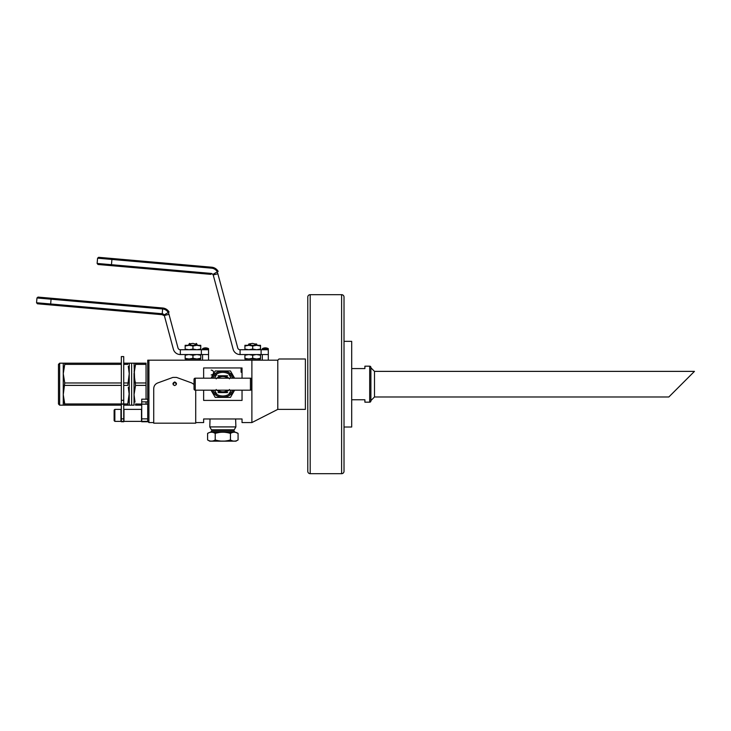 <?xml version="1.0" encoding="UTF-8"?>
<svg xmlns="http://www.w3.org/2000/svg" width="731" height="731" viewBox="0 0 731 731"><rect width="100%" height="100%" fill="white"/><g stroke="black" fill="none" stroke-linecap="round" stroke-linejoin="round"><path stroke-width="1.1" d="M344.018 427.014L351.693 427.014L351.693 341.35L344.018 341.35M341.615 294.675A2.403 2.403 0 0 1 344.018 297.069L344.018 471.285A2.403 2.403 0 0 1 341.615 473.688L310.182 473.688L310.182 294.675L341.615 294.675L341.615 473.688M344.018 341.085L344.018 325.843M310.182 473.688A2.403 2.403 0 0 1 307.778 471.285L307.778 297.069A2.403 2.403 0 0 1 310.182 294.675M242.034 372.527L241.093 372.18L241.093 367.949M242.034 372.18L241.093 372.18M278.986 358.985L277.789 360.182L278.986 358.985L305.384 358.985L305.384 409.378L277.789 409.378L277.789 360.182L251.884 360.182L251.884 422.573L242.034 422.573L242.034 418.973L203.638 418.973L203.638 422.573L195.716 422.573L195.716 423.176L195.716 390.18M153.72 388.572L153.72 423.176L153.72 422.573L148.923 422.573L148.923 360.182L251.884 360.182M148.923 360.182L147.726 360.182L147.726 421.76L141.723 421.76L141.723 399.181L147.726 399.181M262.31 354.544L262.31 360.182L268.304 360.182L268.304 354.544L240.07 354.544L240.07 349.747L268.304 349.747L268.304 354.544L268.304 348.669L262.31 348.669A6.003 6.003 0 0 1 268.304 348.669M203.638 390.18L203.638 400.414L242.034 400.414L242.034 390.18M242.034 378.183L242.034 367.949L203.638 367.949L203.638 378.183M176.18 384.725L176.281 384.177C175.239 382.167 174.197 382.167 173.165 384.177L173.375 384.972L173.165 384.177M173.256 383.638L173.53 383.172M173.941 382.825L174.453 382.642M175.495 382.825L176.281 384.177M208.554 349.747L208.554 354.544L180.319 354.544L180.319 349.747L208.554 349.747L208.554 354.544M169.08 312.046A8.16 8.16 0 0 0 162.721 307.998L162.227 313.736L36.55 302.744L36.97 297.965L38.012 297.088L162.721 307.998A8.16 8.16 0 0 1 169.08 312.046L168.249 312.53A7.2 7.2 0 0 1 168.971 314.266L177.999 347.965A2.403 2.403 0 0 0 180.319 349.747M36.55 302.744L37.418 303.785L162.136 314.695L162.227 313.736L162.136 314.695A1.444 1.444 0 0 1 163.26 315.408L164.091 314.933A2.403 2.403 0 0 1 164.329 315.509L168.989 314.33L164.329 315.509L173.366 349.208A7.2 7.2 0 0 0 180.319 354.544M162.721 307.998L51.152 298.239L51.069 299.198L162.638 308.957L162.721 307.998M59.522 298.97L126.454 304.827L59.522 298.97M121.675 304.407L101.746 302.671L121.675 304.407M100.138 302.524L95.724 302.141L100.138 302.524M72.067 300.066L77.431 300.542L72.067 300.066M61.916 299.18L67.27 299.646L61.916 299.18M77.44 300.542L82.877 301.017L77.431 300.542M85.874 301.282L77.678 300.56L85.874 301.282M92.545 301.857L88.149 301.474L92.545 301.857M151.555 307.02L146.776 306.609L151.555 307.02M153.547 307.194L152.057 307.066L153.547 307.194M149.252 306.819L150.065 306.892L149.252 306.819M146.52 306.581L148.758 306.782L146.52 306.581M145.643 306.508L143.523 306.326L145.643 306.508M155.109 307.331L157.53 307.55L155.109 307.331M154.606 307.294L152.368 307.093L154.606 307.294M150.869 306.965L149.38 306.837L150.869 306.965M143.843 306.353L146.081 306.545L143.843 306.353M141.851 306.17L143.34 306.307L141.851 306.17M68.147 299.728L71.282 300.002L68.147 299.728M217.134 271.969A7.2 7.2 0 0 1 217.847 273.705L237.749 347.965A2.403 2.403 0 0 0 240.07 349.747M212.977 274.363A2.403 2.403 0 0 1 213.214 274.947L217.865 273.769L213.214 274.947L233.116 349.208A7.2 7.2 0 0 0 240.07 354.544M211.085 273.412L97.122 263.443L97.588 258.189L98.621 257.312L211.624 267.199A8.397 8.397 0 0 1 218.167 271.365L212.767 274.481A2.156 2.156 0 0 0 211.085 273.412L211.003 274.372L111.386 265.655L211.003 274.372M107.832 258.116L175.961 264.074M170.999 263.644L166.686 263.27M166.284 263.233L168.477 263.425M119.016 259.094L114.401 258.692M129.926 260.053L125.421 259.66M136.03 260.583L138.36 260.784M140.635 260.985L145.04 261.369M97.588 258.189L111.925 259.441L111.386 265.655L98 264.485L97.122 263.443M185.921 345.772L185.162 346.001L185.162 345.306L200.76 345.306L200.76 346.001L196.858 345.306L192.957 346.001L189.055 345.306L185.162 346.001L185.162 349.747L185.162 349.053L185.921 349.281M186.807 349.5L187.492 349.628M200.76 346.001L200.76 349.747L200.76 349.053L196.858 349.747L192.957 349.053L189.055 349.747L185.162 349.053M186.807 345.553L187.492 345.425M199.188 349.482L199.892 349.317M192.957 346.001L192.957 349.053M260.51 346.001L256.608 345.306L260.51 345.306L260.51 349.747L260.51 349.053L256.608 349.747L252.707 349.053L248.814 349.747L244.912 349.053L244.912 346.001L245.671 345.772M252.707 346.001L248.814 345.306L256.608 345.306L252.707 346.001L252.707 349.053M244.912 345.306L248.814 345.306L244.912 346.001L244.912 345.306L244.912 346.001M246.566 345.553L247.242 345.425M244.912 349.053L245.671 349.281M246.566 349.5L247.242 349.628M258.938 349.482L259.642 349.317M153.72 388.636C153.857 385.922 155.173 384.031 157.668 382.971L172.918 377.406L176.518 377.406L191.769 382.971L194.035 384.451M174.718 381.957C172.406 383.163 172.406 384.369 174.718 385.575C177.039 384.369 177.039 383.163 174.718 381.957M215.216 397.381L230.457 397.381L215.216 397.381L211.058 390.18L215.216 397.381M230.457 397.381L234.614 390.18L230.457 397.381M234.614 378.183L230.457 370.982L234.614 378.183M230.457 370.982L215.216 370.982L230.457 370.982M215.216 370.982L211.058 378.183L215.216 370.982M234.386 378.183A13.021 13.021 0 0 0 211.277 378.183M211.277 390.18A13.021 13.021 0 0 0 234.386 390.18M233.015 378.183A11.815 11.815 0 0 0 212.648 378.183M212.648 390.18A11.815 11.815 0 0 0 233.015 390.18M211.149 378.183A13.14 13.14 0 0 1 234.523 378.183A13.14 13.14 0 0 0 211.149 378.183M216.595 390.18L216.212 389.504M217.984 392.584L227.679 392.584L217.984 392.584M229.461 389.504L229.068 390.18M229.068 378.183L229.461 378.859M227.679 375.78L217.984 375.78L227.679 375.78M216.212 378.859L216.595 378.183M227.624 378.183A7.675 7.675 0 0 0 218.039 378.183M216.979 378.183A8.379 8.379 0 0 1 228.693 378.183A8.397 8.397 0 0 0 216.961 378.183A8.397 8.397 0 0 1 228.712 378.183M218.039 390.18A7.675 7.675 0 0 0 227.624 390.18M228.693 390.18A8.379 8.379 0 0 1 216.979 390.18A8.397 8.397 0 0 0 228.712 390.18A8.397 8.397 0 0 1 216.961 390.18M217.125 378.183A8.279 8.279 0 0 1 228.538 378.183A8.279 8.279 0 0 0 217.125 378.183M228.538 390.18A8.279 8.279 0 0 1 217.125 390.18A8.279 8.279 0 0 0 228.538 390.18M216.943 373.98L214.521 378.183L216.943 373.98M214.521 390.18L216.943 394.384L214.521 390.18M228.721 394.384L231.151 390.18L228.721 394.384M231.151 378.183L228.721 373.98L231.151 378.183M250.431 378.183L250.431 390.18A1.197 1.197 180 0 0 251.628 388.983L251.628 379.38A1.197 1.197 180 0 0 250.431 378.183L195.241 378.183A1.197 1.197 -0 0 0 194.035 379.38L194.035 388.983A1.197 1.197 -0 0 0 195.241 390.18L195.241 378.183M251.628 388.983L251.628 379.38M250.431 390.18L195.241 390.18M129.241 395.133L129.25 405.175L127.761 405.175L131.644 405.175L131.644 363.188L131.644 405.175L134.047 405.175L134.047 394.676L134.595 400.195M134.047 384.177L134.047 394.676L135.537 385.392L134.047 373.678L134.047 384.177M134.047 373.678L135.537 364.394L146.045 364.394L146.045 363.188L134.047 363.188L134.595 379.197M128.272 366.249L129.25 373.678L129.25 363.188L127.761 363.188L135.537 363.188L135.537 364.394M134.997 366.35L134.595 368.159M134.285 370.032L134.129 371.604M135.016 381.089L135.537 382.971L146.045 382.971L146.045 385.392L135.537 385.392M134.997 387.348L134.595 389.157M134.285 391.03L134.047 394.676L135.016 402.087M135.537 405.175L141.723 405.175L135.537 405.175L135.537 403.969L146.045 404.17M146.045 364.394L146.045 382.971M146.045 385.392L146.045 399.181M146.045 401.849L146.045 403.969M121.328 364.394L64.748 364.394L63.259 373.678L63.259 405.175L64.748 405.175L64.218 402.059M121.328 382.971L64.748 382.971L63.259 373.678L63.259 363.188L64.748 363.188L64.748 364.394M64.748 382.971L63.259 394.676L64.748 403.969L127.761 403.969L127.761 405.175L123.731 405.175L127.761 405.175M63.807 400.195L63.259 395.023M123.731 364.394L127.761 364.394L127.761 363.188L123.731 363.188M121.328 363.188L64.748 363.188M128.291 381.061L128.702 379.206M129.012 377.297L129.168 375.771M128.272 387.247L129.25 394.676L129.213 372.381M129.003 369.996L128.702 368.186M128.291 402.059L128.702 400.204M129.012 398.294L129.168 396.759M127.761 403.969L129.213 393.379M129.003 390.994L128.702 389.184M121.328 405.175L64.748 405.175L121.328 405.175M129.25 373.678L127.761 385.392L123.731 385.392M121.328 385.392L64.748 385.392M127.761 382.971L123.731 382.971M59.659 363.188L59.659 405.175L58.462 403.978L58.462 364.385L59.659 363.188L63.259 363.188M147.726 401.849L141.723 401.849L141.723 404.17L147.726 404.17M141.485 409.378L123.968 409.378L123.968 421.376L141.485 421.376L141.485 409.378M123.731 400.305L123.731 356.582L121.328 356.582L121.328 404.17L121.328 400.305L123.731 400.305L123.731 421.76L121.328 421.76L121.328 404.17L123.731 404.17L123.731 400.305M120.953 409.378L120.953 421.376L114.849 421.376L114.849 409.378L120.953 409.378M114.849 409.378L114.127 410.1L114.127 420.654L114.849 421.376M351.693 368.579L364.897 368.579L364.897 366.185L369.694 366.185A1.197 1.197 0 0 1 370.891 367.382L370.891 400.981A1.197 1.197 0 0 1 369.694 402.178L364.897 402.178L364.897 399.775L351.693 399.775M688.712 377.114L694.45 371.375L374.491 371.375L370.891 367.775L374.491 371.375L374.491 396.988L668.847 396.979L674.585 391.249M694.45 371.375L668.847 396.979M370.891 371.375L370.891 371.832M210.035 418.973L209.788 426.913L235.885 426.913L235.638 418.973M209.788 426.913L211.433 429.773L234.231 429.773L235.885 426.913M235.976 441.177L209.696 441.177L235.976 441.177L237.219 440.409M223.585 441.177L221.338 441.177L223.585 441.177M208.454 440.409L209.696 441.177M212.154 441.085L210.656 441.085M209.907 440.948L209.185 440.72M209.313 432.578L207.595 433.392C210.135 431.82 212.675 431.82 215.216 433.392L215.216 439.961L214.393 440.391M213.644 440.711L212.895 440.948M207.595 433.392L207.595 439.961C210.135 441.524 212.675 441.524 215.216 439.961C220.296 441.524 225.376 441.524 230.457 439.961L228.794 440.4M231.27 440.391L230.457 439.961L230.457 433.392C225.376 431.82 220.296 431.82 215.216 433.392L214.338 432.926M213.498 432.578L213.032 432.432M210.747 432.249L210.044 432.368M227.295 440.711L225.824 440.948M224.326 441.085L221.338 441.085M219.848 440.948L218.368 440.711M216.879 440.4L215.216 439.961M230.457 439.961C232.997 441.524 235.537 441.524 238.078 439.961L238.078 433.392C235.537 431.82 232.997 431.82 230.457 433.392L228.702 432.926M227.012 432.578L225.358 432.35M223.64 432.222L222.937 432.213M221.922 432.222L220.333 432.341M218.651 432.578L216.979 432.926M236.488 440.72L235.757 440.948M235.007 441.085L233.518 441.085M232.769 440.948L232.029 440.711M238.078 433.392L235.62 432.368M233.746 432.231L233.052 432.332M232.175 432.578L231.343 432.916M211.433 430.97A1.197 1.197 0 0 1 210.236 432.176L235.437 432.176A1.197 1.197 0 0 1 234.231 430.97L211.433 430.97M257.476 345.306L256.764 344.584L254.79 344.584L254.79 343.99L256.608 343.99L256.608 344.584M256.197 345.334L255.055 344.584M254.79 343.99L252.56 343.387M250.66 343.862L250.632 344.584L248.659 344.584L247.937 345.306M248.814 344.584L248.814 343.99L252.634 343.387M250.358 344.584L249.225 345.334M256.197 354.553L252.707 355.239L252.707 358.291L248.814 358.985L245.671 358.519M252.707 355.239L248.814 354.544L244.912 355.239L244.912 358.985L248.275 358.967M246.566 358.738L247.242 358.866M256.197 358.976L260.51 358.985L260.51 358.291L256.608 358.985L252.707 358.291M259.313 360.182L259.313 358.985L246.109 358.985L246.109 360.182M244.912 354.544L244.912 355.239L245.671 355.01M246.566 354.791L247.242 354.663M248.275 354.562L248.814 354.544M260.51 354.544L260.51 358.291M260.51 355.239L256.608 354.544M200.76 354.544L200.76 358.291L196.858 358.985L192.957 358.291L189.055 358.985L185.921 358.519M200.76 355.239L196.858 354.544L192.957 355.239L192.957 358.291M186.807 358.738L187.492 358.866M188.525 358.967L185.162 358.985L185.162 355.239L185.921 355.01M196.447 358.976L200.76 358.985L200.76 358.291M199.554 360.182L199.554 358.985L186.359 358.985L186.359 360.182M186.807 354.791L187.492 354.663M188.525 354.562L185.162 355.239L185.162 354.544M192.957 355.239L189.055 354.544M202.56 348.669L208.554 348.669A6.003 6.003 0 0 0 202.56 348.669L202.56 349.747M211.195 370.142A2.403 2.403 0 0 1 213.598 372.545A2.403 2.403 0 0 1 211.195 374.939A2.403 2.403 0 0 0 213.598 372.545A2.403 2.403 0 0 0 211.195 370.142M189.658 343.387L189.055 343.99L192.957 343.387C188.717 343.387 188.717 343.387 192.957 343.387C197.196 343.387 197.196 343.387 192.957 343.387L192.902 343.387M197.726 345.306L197.004 344.584L195.04 344.584L195.04 343.99L196.858 343.99L196.858 344.584M196.447 345.334L195.305 344.584M190.882 343.99L189.475 345.334M192.957 343.387L195.04 343.99M190.608 344.584L188.909 344.584L188.187 345.306M164.091 314.933L168.249 312.53A7.2 7.2 0 0 0 162.638 308.957L162.227 313.736A2.403 2.403 0 0 1 164.091 314.933M370.891 400.588L374.491 396.988L370.891 400.588M370.891 393.525L370.891 374.839M201.354 349.747L201.354 354.544M50.567 304.937L51.069 299.198L36.97 297.965M261.113 349.747L261.113 354.544M112.017 258.482L111.925 259.441L211.542 268.158L211.624 267.199A8.397 8.397 0 0 1 218.167 271.365M211.542 268.158A7.438 7.438 0 0 1 217.335 271.85M147.726 418.863L141.723 418.863M147.726 421.348L141.723 421.348M121.328 418.863L123.731 418.863M121.328 421.348L123.731 421.348M369.694 366.185L369.694 402.178M277.789 409.378L251.884 422.573M148.923 422.573L147.726 421.376M153.72 423.176L195.716 423.176M59.659 405.175L63.259 405.175M262.31 349.747L262.31 348.669M208.554 360.182L208.554 348.669M202.56 360.182L202.56 354.544M196.858 343.99L196.255 343.387M189.055 343.99L189.055 344.584"/></g></svg>
